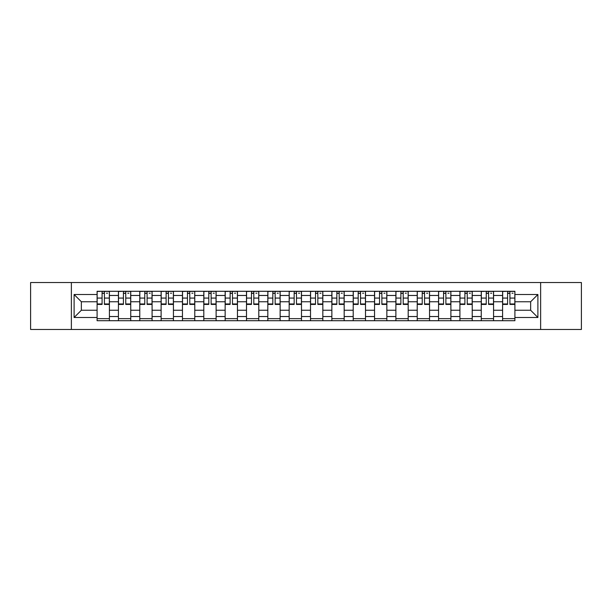 <?xml version="1.0" encoding="UTF-8"?>
<svg xmlns="http://www.w3.org/2000/svg" width="612" height="612" viewBox="0 0 612 612"><rect width="100%" height="100%" fill="white"/><g stroke="black" fill="none" stroke-linecap="round" stroke-linejoin="round"><path stroke-width="0.92" d="M540.633 329.463L581.4 329.463L581.4 282.537L30.6 282.537L30.6 329.463L540.633 329.463L540.633 282.537M118.43 320.711L118.43 295.466L109.403 295.466L109.403 320.711M109.403 295.466L109.403 291.289M118.43 295.466L118.43 291.289M130.746 291.289L130.746 320.711M139.773 320.711L139.773 291.289M152.09 291.289L152.09 320.711M161.117 320.711L161.117 291.289M173.433 291.289L173.433 320.711M182.46 320.711L182.46 291.289M194.777 291.289L194.777 320.711M203.804 320.711L203.804 291.289M216.113 291.289L216.113 320.711M225.147 320.711L225.147 291.289M237.456 291.289L237.456 320.711M246.491 320.711L246.491 291.289M258.8 291.289L258.8 320.711M267.827 320.711L267.827 291.289M280.143 291.289L280.143 320.711M289.17 320.711L289.17 291.289M301.487 291.289L301.487 320.711M310.513 320.711L310.513 291.289M322.83 291.289L322.83 320.711M331.857 320.711L331.857 291.289M344.173 291.289L344.173 320.711M353.2 320.711L353.2 291.289M365.509 291.289L365.509 320.711M374.544 320.711L374.544 291.289M386.853 291.289L386.853 320.711M395.887 320.711L395.887 291.289M408.196 291.289L408.196 320.711M417.223 320.711L417.223 291.289M429.54 291.289L429.54 320.711M438.567 320.711L438.567 291.289M450.883 291.289L450.883 320.711M459.91 320.711L459.91 291.289M472.227 291.289L472.227 320.711M481.254 320.711L481.254 291.289M493.57 291.289L493.57 320.711M502.597 320.711L502.597 291.289M502.597 310.238L493.57 310.238M481.254 310.238L472.227 310.238M459.91 310.238L450.883 310.238M438.567 310.238L429.54 310.238M417.223 310.238L408.196 310.238M395.887 310.238L386.853 310.238M374.544 310.238L365.509 310.238M353.2 310.238L344.173 310.238M331.857 310.238L322.83 310.238M310.513 310.238L301.487 310.238M289.17 310.238L280.143 310.238M267.827 310.238L258.8 310.238M246.491 310.238L237.456 310.238M225.147 310.238L216.113 310.238M203.804 310.238L194.777 310.238M182.46 310.238L173.433 310.238M161.117 310.238L152.09 310.238M139.773 310.238L130.746 310.238M118.43 310.238L109.403 310.238M502.597 301.762L493.57 301.762M481.254 301.762L472.227 301.762M459.91 301.762L450.883 301.762M438.567 301.762L429.54 301.762M417.223 301.762L408.196 301.762M395.887 301.762L386.853 301.762M374.544 301.762L365.509 301.762M353.2 301.762L344.173 301.762M331.857 301.762L322.83 301.762M310.513 301.762L301.487 301.762M289.17 301.762L280.143 301.762M267.827 301.762L258.8 301.762M246.491 301.762L237.456 301.762M225.147 301.762L216.113 301.762M203.804 301.762L194.777 301.762M182.46 301.762L173.433 301.762M161.117 301.762L152.09 301.762M139.773 301.762L130.746 301.762M118.43 301.762L109.403 301.762M81.358 310.238L97.094 310.238L97.094 301.762L81.358 301.762L81.358 310.238L74.106 317.49L74.106 294.51L97.094 294.51L97.094 301.762M514.906 301.762L514.906 310.238L530.642 310.238L530.642 301.762L514.906 301.762L514.906 291.289L97.094 291.289L97.094 294.51M514.906 294.51L537.894 294.51L537.894 317.49L514.906 317.49L514.906 310.238M97.094 310.238L97.094 320.711L514.906 320.711L514.906 317.49M97.094 317.49L74.106 317.49M71.367 329.463L71.367 282.537M109.403 318.653L97.094 318.653M102.082 293.347L104.407 293.347M130.746 318.653L118.43 318.653M123.425 293.347L125.751 293.347M152.09 318.653L139.773 318.653M144.769 293.347L147.094 293.347M173.433 318.653L161.117 318.653M166.112 293.347L168.438 293.347M194.777 318.653L182.46 318.653M187.456 293.347L189.781 293.347M216.113 318.653L203.804 318.653M208.799 293.347L211.125 293.347M237.456 318.653L225.147 318.653M230.135 293.347L232.461 293.347M258.8 318.653L246.491 318.653M251.478 293.347L253.804 293.347M280.143 318.653L267.827 318.653M272.822 293.347L275.148 293.347M301.487 318.653L289.17 318.653M294.165 293.347L296.491 293.347M322.83 318.653L310.513 318.653M315.509 293.347L317.835 293.347M344.173 318.653L331.857 318.653M336.852 293.347L339.178 293.347M365.509 318.653L353.2 318.653M358.196 293.347L360.522 293.347M386.853 318.653L374.544 318.653M379.539 293.347L381.865 293.347M408.196 318.653L395.887 318.653M400.875 293.347L403.201 293.347M429.54 318.653L417.223 318.653M422.219 293.347L424.544 293.347M450.883 318.653L438.567 318.653M443.562 293.347L445.888 293.347M472.227 318.653L459.91 318.653M464.906 293.347L467.231 293.347M493.57 318.653L481.254 318.653M486.249 293.347L488.575 293.347M514.906 318.653L502.597 318.653M507.593 293.347L509.918 293.347M74.106 294.51L81.358 301.762M530.642 310.238L537.894 317.49M530.642 301.762L537.894 294.51M104.407 304.424L104.407 291.427L109.334 291.427L109.334 304.424L104.407 304.424M102.082 293.209L104.407 293.209M106.465 293.209L107.559 293.209M100.031 291.427L97.155 291.427L97.155 304.424L102.082 304.424L102.082 291.427L106.465 291.427M125.751 304.424L125.751 291.427L130.677 291.427L130.677 304.424L125.751 304.424M123.425 293.209L125.751 293.209M127.801 293.209L128.895 293.209M121.375 291.427L118.499 291.427L118.499 304.424L123.425 304.424L123.425 291.427L127.801 291.427M147.094 304.424L147.094 291.427L152.021 291.427L152.021 304.424L147.094 304.424M144.769 293.209L147.094 293.209M149.144 293.209L150.238 293.209M142.718 291.427L139.842 291.427L139.842 304.424L144.769 304.424L144.769 291.427L149.144 291.427M168.438 304.424L168.438 291.427L173.364 291.427L173.364 304.424L168.438 304.424M166.112 293.209L168.438 293.209M170.488 293.209L171.582 293.209M164.062 291.427L161.185 291.427L161.185 304.424L166.112 304.424L166.112 291.427L170.488 291.427M189.781 304.424L189.781 291.427L194.708 291.427L194.708 304.424L189.781 304.424M187.456 293.209L189.781 293.209M191.831 293.209L192.925 293.209M185.398 291.427L182.529 291.427L182.529 304.424L187.456 304.424L187.456 291.427L191.831 291.427M211.125 304.424L211.125 291.427L216.044 291.427L216.044 304.424L211.125 304.424M208.799 293.209L211.125 293.209M213.175 293.209L214.269 293.209M206.741 291.427L203.873 291.427L203.873 304.424L208.799 304.424L208.799 291.427L213.175 291.427M232.461 304.424L232.461 291.427L237.387 291.427L237.387 304.424L232.461 304.424M230.135 293.209L232.461 293.209M234.518 293.209L235.612 293.209M228.085 291.427L225.216 291.427L225.216 304.424L230.135 304.424L230.135 291.427L234.518 291.427M253.804 304.424L253.804 291.427L258.731 291.427L258.731 304.424L253.804 304.424M251.478 293.209L253.804 293.209M255.862 293.209L256.956 293.209M249.428 291.427L246.56 291.427L246.56 304.424L251.478 304.424L251.478 291.427L255.862 291.427M275.148 304.424L275.148 291.427L280.074 291.427L280.074 304.424L275.148 304.424M272.822 293.209L275.148 293.209M277.198 293.209L278.299 293.209M270.772 291.427L267.895 291.427L267.895 304.424L272.822 304.424L272.822 291.427L277.198 291.427M296.491 304.424L296.491 291.427L301.418 291.427L301.418 304.424L296.491 304.424M294.165 293.209L296.491 293.209M298.541 293.209L299.635 293.209M292.115 291.427L289.239 291.427L289.239 304.424L294.165 304.424L294.165 291.427L298.541 291.427M317.835 304.424L317.835 291.427L322.761 291.427L322.761 304.424L317.835 304.424M315.509 293.209L317.835 293.209M319.885 293.209L320.979 293.209M313.459 291.427L310.582 291.427L310.582 304.424L315.509 304.424L315.509 291.427L319.885 291.427M339.178 304.424L339.178 291.427L344.105 291.427L344.105 304.424L339.178 304.424M336.852 293.209L339.178 293.209M341.228 293.209L342.322 293.209M334.802 291.427L331.926 291.427L331.926 304.424L336.852 304.424L336.852 291.427L341.228 291.427M360.522 304.424L360.522 291.427L365.44 291.427L365.44 304.424L360.522 304.424M358.196 293.209L360.522 293.209M362.572 293.209L363.666 293.209M356.138 291.427L353.269 291.427L353.269 304.424L358.196 304.424L358.196 291.427L362.572 291.427M381.865 304.424L381.865 291.427L386.784 291.427L386.784 304.424L381.865 304.424M379.539 293.209L381.865 293.209M383.915 293.209L385.009 293.209M377.482 291.427L374.613 291.427L374.613 304.424L379.539 304.424L379.539 291.427L383.915 291.427M403.201 304.424L403.201 291.427L408.127 291.427L408.127 304.424L403.201 304.424M400.875 293.209L403.201 293.209M405.259 293.209L406.353 293.209M398.825 291.427L395.956 291.427L395.956 304.424L400.875 304.424L400.875 291.427L405.259 291.427M424.544 304.424L424.544 291.427L429.471 291.427L429.471 304.424L424.544 304.424M422.219 293.209L424.544 293.209M426.602 293.209L427.696 293.209M420.169 291.427L417.292 291.427L417.292 304.424L422.219 304.424L422.219 291.427L426.602 291.427M445.888 304.424L445.888 291.427L450.814 291.427L450.814 304.424L445.888 304.424M443.562 293.209L445.888 293.209M447.938 293.209L449.032 293.209M441.512 291.427L438.636 291.427L438.636 304.424L443.562 304.424L443.562 291.427L447.938 291.427M467.231 304.424L467.231 291.427L472.158 291.427L472.158 304.424L467.231 304.424M464.906 293.209L467.231 293.209M469.282 293.209L470.376 293.209M462.856 291.427L459.979 291.427L459.979 304.424L464.906 304.424L464.906 291.427L469.282 291.427M488.575 304.424L488.575 291.427L493.502 291.427L493.502 304.424L488.575 304.424M486.249 293.209L488.575 293.209M490.625 293.209L491.719 293.209M484.199 291.427L481.323 291.427L481.323 304.424L486.249 304.424L486.249 291.427L490.625 291.427M509.918 304.424L509.918 291.427L514.845 291.427L514.845 304.424L509.918 304.424M507.593 293.209L509.918 293.209M511.969 293.209L513.063 293.209M505.535 291.427L502.666 291.427L502.666 304.424L507.593 304.424L507.593 291.427L511.969 291.427M481.254 295.466L472.227 295.466M459.91 295.466L450.883 295.466M438.567 295.466L429.54 295.466M417.223 295.466L408.196 295.466M395.887 295.466L386.853 295.466M374.544 295.466L365.509 295.466M353.2 295.466L344.173 295.466M331.857 295.466L322.83 295.466M310.513 295.466L301.487 295.466M289.17 295.466L280.143 295.466M267.827 295.466L258.8 295.466M246.491 295.466L237.456 295.466M225.147 295.466L216.113 295.466M203.804 295.466L194.777 295.466M182.46 295.466L173.433 295.466M161.117 295.466L152.09 295.466M139.773 295.466L130.746 295.466M502.597 295.466L493.57 295.466M481.254 316.534L472.227 316.534M459.91 316.534L450.883 316.534M438.567 316.534L429.54 316.534M417.223 316.534L408.196 316.534M395.887 316.534L386.853 316.534M374.544 316.534L365.509 316.534M353.2 316.534L344.173 316.534M331.857 316.534L322.83 316.534M310.513 316.534L301.487 316.534M289.17 316.534L280.143 316.534M267.827 316.534L258.8 316.534M246.491 316.534L237.456 316.534M225.147 316.534L216.113 316.534M203.804 316.534L194.777 316.534M182.46 316.534L173.433 316.534M161.117 316.534L152.09 316.534M139.773 316.534L130.746 316.534M118.43 316.534L109.403 316.534M502.597 316.534L493.57 316.534M104.407 303.957L109.334 303.957M104.407 298.075L109.334 298.075M97.155 303.957L102.082 303.957M97.155 298.075L102.082 298.075M125.751 303.957L130.677 303.957M125.751 298.075L130.677 298.075M118.499 303.957L123.425 303.957M118.499 298.075L123.425 298.075M147.094 303.957L152.021 303.957M147.094 298.075L152.021 298.075M139.842 303.957L144.769 303.957M139.842 298.075L144.769 298.075M168.438 303.957L173.364 303.957M168.438 298.075L173.364 298.075M161.185 303.957L166.112 303.957M161.185 298.075L166.112 298.075M189.781 303.957L194.708 303.957M189.781 298.075L194.708 298.075M182.529 303.957L187.456 303.957M182.529 298.075L187.456 298.075M211.125 303.957L216.044 303.957M211.125 298.075L216.044 298.075M203.873 303.957L208.799 303.957M203.873 298.075L208.799 298.075M232.461 303.957L237.387 303.957M232.461 298.075L237.387 298.075M225.216 303.957L230.135 303.957M225.216 298.075L230.135 298.075M253.804 303.957L258.731 303.957M253.804 298.075L258.731 298.075M246.56 303.957L251.478 303.957M246.56 298.075L251.478 298.075M275.148 303.957L280.074 303.957M275.148 298.075L280.074 298.075M267.895 303.957L272.822 303.957M267.895 298.075L272.822 298.075M296.491 303.957L301.418 303.957M296.491 298.075L301.418 298.075M289.239 303.957L294.165 303.957M289.239 298.075L294.165 298.075M317.835 303.957L322.761 303.957M317.835 298.075L322.761 298.075M310.582 303.957L315.509 303.957M310.582 298.075L315.509 298.075M339.178 303.957L344.105 303.957M339.178 298.075L344.105 298.075M331.926 303.957L336.852 303.957M331.926 298.075L336.852 298.075M360.522 303.957L365.44 303.957M360.522 298.075L365.44 298.075M353.269 303.957L358.196 303.957M353.269 298.075L358.196 298.075M381.865 303.957L386.784 303.957M381.865 298.075L386.784 298.075M374.613 303.957L379.539 303.957M374.613 298.075L379.539 298.075M403.201 303.957L408.127 303.957M403.201 298.075L408.127 298.075M395.956 303.957L400.875 303.957M395.956 298.075L400.875 298.075M424.544 303.957L429.471 303.957M424.544 298.075L429.471 298.075M417.292 303.957L422.219 303.957M417.292 298.075L422.219 298.075M445.888 303.957L450.814 303.957M445.888 298.075L450.814 298.075M438.636 303.957L443.562 303.957M438.636 298.075L443.562 298.075M467.231 303.957L472.158 303.957M467.231 298.075L472.158 298.075M459.979 303.957L464.906 303.957M459.979 298.075L464.906 298.075M488.575 303.957L493.502 303.957M488.575 298.075L493.502 298.075M481.323 303.957L486.249 303.957M481.323 298.075L486.249 298.075M509.918 303.957L514.845 303.957M509.918 298.075L514.845 298.075M502.666 303.957L507.593 303.957M502.666 298.075L507.593 298.075"/></g></svg>

